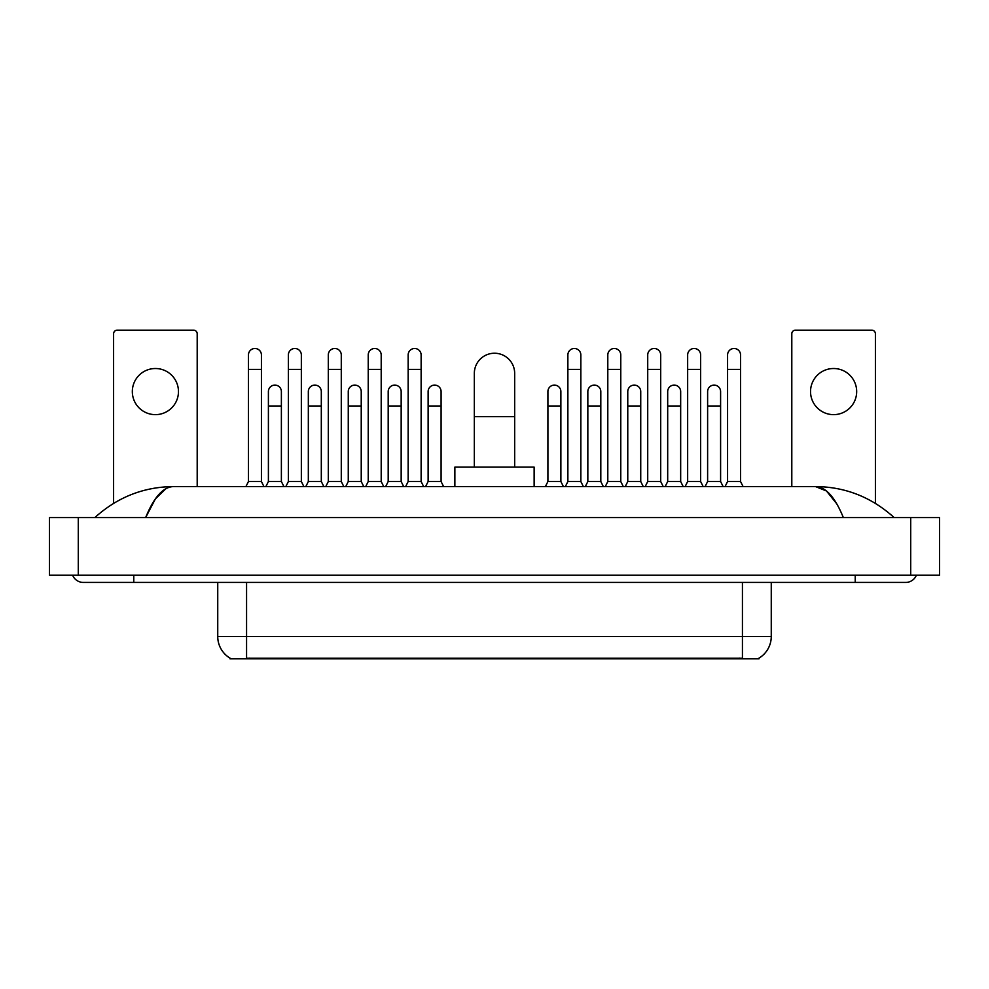 <?xml version="1.0" encoding="UTF-8"?>
<svg xmlns="http://www.w3.org/2000/svg" width="989" height="989" viewBox="0 0 989 989"><rect width="100%" height="100%" fill="white"/><g stroke="black" fill="none" stroke-linecap="round" stroke-linejoin="round"><path stroke-width="1.48" d="M759.008 658.118L759.008 658.822L229.992 658.822L229.992 658.118M230.202 658.241A25.22 25.22 0 0 1 217.741 636.483L246.57 636.483L246.57 658.241L742.43 658.241L742.43 636.483L771.259 636.483L771.259 582.434M217.741 636.483L217.741 582.434M758.798 658.241A25.22 25.22 0 0 0 771.259 636.483M155.397 368.514A23.068 23.068 0 0 0 132.328 391.582A23.068 23.068 0 0 0 155.397 414.638A23.068 23.068 0 0 0 178.465 391.582A23.068 23.068 0 0 0 155.397 368.514M197.194 486.576L197.194 333.775A3.597 3.597 0 0 0 193.597 330.178L117.197 330.178A3.597 3.597 0 0 0 113.599 333.775L113.599 503.364M474.324 467.117L474.324 373.422A20.176 20.176 0 0 1 494.5 353.234A20.176 20.176 0 0 1 514.676 373.422A20.176 20.176 0 0 0 494.5 353.234M514.676 467.117L514.676 373.422M534.134 486.576L534.134 467.117L454.866 467.117L454.866 486.576M245.915 486.576L248.449 481.532L261.417 481.532L263.939 486.576M261.417 481.532L261.417 354.964A6.49 6.49 0 0 0 254.927 348.487A6.49 6.49 0 0 1 255.335 348.499M248.449 481.532L248.449 369.379L261.417 369.379M248.449 369.379L248.449 354.964A6.49 6.49 0 0 1 254.927 348.487M285.846 486.576L288.368 481.532L301.348 481.532L303.87 486.576M301.348 481.532L301.348 354.964A6.49 6.49 0 0 0 294.858 348.487A6.49 6.49 0 0 1 295.266 348.499M288.368 481.532L288.368 369.379L301.348 369.379M288.368 369.379L288.368 354.964A6.49 6.49 0 0 1 294.858 348.487M325.777 486.576L328.299 481.532L341.279 481.532L343.801 486.576M341.279 481.532L341.279 354.964A6.49 6.49 0 0 0 334.789 348.487A6.49 6.49 0 0 1 335.197 348.499M328.299 481.532L328.299 369.379L341.279 369.379M328.299 369.379L328.299 354.964A6.49 6.49 0 0 1 334.789 348.487M365.707 486.576L368.229 481.532L381.198 481.532L383.72 486.576M381.198 481.532L381.198 354.964A6.49 6.49 0 0 0 374.72 348.487A6.49 6.49 0 0 1 375.128 348.499M368.229 481.532L368.229 369.379L381.198 369.379M368.229 369.379L368.229 354.964A6.49 6.49 0 0 1 374.72 348.487M405.638 486.576L408.16 481.532L421.129 481.532L423.651 486.576M421.129 481.532L421.129 354.964A6.49 6.49 0 0 0 414.638 348.487A6.49 6.49 0 0 1 415.046 348.499M408.16 481.532L408.16 369.379L421.129 369.379M408.16 369.379L408.16 354.964A6.49 6.49 0 0 1 414.638 348.487M565.349 486.576L567.871 481.532L580.84 481.532L583.362 486.576M580.84 481.532L580.84 354.964A6.49 6.49 0 0 0 574.362 348.487A6.49 6.49 0 0 1 574.77 348.499M567.871 481.532L567.871 369.379L580.84 369.379M567.871 369.379L567.871 354.964A6.49 6.49 0 0 1 574.362 348.487M605.28 486.576L607.802 481.532L620.771 481.532L623.293 486.576M620.771 481.532L620.771 354.964A6.49 6.49 0 0 0 614.28 348.487A6.49 6.49 0 0 1 614.688 348.499M607.802 481.532L607.802 369.379L620.771 369.379M607.802 369.379L607.802 354.964A6.49 6.49 0 0 1 614.28 348.487M645.199 486.576L647.721 481.532L660.701 481.532L663.223 486.576M660.701 481.532L660.701 354.964A6.49 6.49 0 0 0 654.211 348.487A6.49 6.49 0 0 1 654.619 348.499M647.721 481.532L647.721 369.379L660.701 369.379M647.721 369.379L647.721 354.964A6.49 6.49 0 0 1 654.211 348.487M685.13 486.576L687.652 481.532L700.632 481.532L703.154 486.576M700.632 481.532L700.632 354.964A6.49 6.49 0 0 0 694.142 348.487A6.49 6.49 0 0 1 694.55 348.499M687.652 481.532L687.652 369.379L700.632 369.379M687.652 369.379L687.652 354.964A6.49 6.49 0 0 1 694.142 348.487M725.061 486.576L727.583 481.532L740.551 481.532L743.085 486.576M740.551 481.532L740.551 354.964A6.49 6.49 0 0 0 734.073 348.487A6.49 6.49 0 0 1 734.481 348.499M727.583 481.532L727.583 369.379L740.551 369.379M727.583 369.379L727.583 354.964A6.49 6.49 0 0 1 734.073 348.487M265.88 486.576L268.402 481.532L281.383 481.532L283.905 486.576M281.383 481.532L281.383 391.582A6.49 6.49 0 0 0 275.301 385.104A6.49 6.49 0 0 1 281.383 391.582M268.402 481.532L268.402 405.997L281.383 405.997M268.402 405.997L268.402 391.582A6.49 6.49 0 0 1 275.301 385.104M305.811 486.576L308.333 481.532L321.314 481.532L323.836 486.576M321.314 481.532L321.314 391.582A6.49 6.49 0 0 0 315.231 385.104A6.49 6.49 0 0 1 321.314 391.582M308.333 481.532L308.333 405.997L321.314 405.997M308.333 405.997L308.333 391.582A6.49 6.49 0 0 1 315.231 385.104M345.742 486.576L348.264 481.532L361.232 481.532L363.754 486.576M361.232 481.532L361.232 391.582A6.49 6.49 0 0 0 355.162 385.104A6.49 6.49 0 0 1 361.232 391.582M348.264 481.532L348.264 405.997L361.232 405.997M348.264 405.997L348.264 391.582A6.49 6.49 0 0 1 355.162 385.104M385.673 486.576L388.195 481.532L401.163 481.532L403.685 486.576M401.163 481.532L401.163 391.582A6.49 6.49 0 0 0 395.081 385.104A6.49 6.49 0 0 1 401.163 391.582M388.195 481.532L388.195 405.997L401.163 405.997M388.195 405.997L388.195 391.582A6.49 6.49 0 0 1 395.081 385.104M425.604 486.576L428.126 481.532L441.094 481.532L443.616 486.576M441.094 481.532L441.094 391.582A6.49 6.49 0 0 0 435.012 385.104A6.49 6.49 0 0 1 441.094 391.582M428.126 481.532L428.126 405.997L441.094 405.997M428.126 405.997L428.126 391.582A6.49 6.49 0 0 1 435.012 385.104M545.384 486.576L547.906 481.532L560.874 481.532L563.396 486.576M560.874 481.532L560.874 391.582A6.49 6.49 0 0 0 554.804 385.104A6.49 6.49 0 0 1 560.874 391.582M547.906 481.532L547.906 405.997L560.874 405.997M547.906 405.997L547.906 391.582A6.49 6.49 0 0 1 554.804 385.104M585.315 486.576L587.837 481.532L600.805 481.532L603.327 486.576M600.805 481.532L600.805 391.582A6.49 6.49 0 0 0 594.723 385.104A6.49 6.49 0 0 1 600.805 391.582M587.837 481.532L587.837 405.997L600.805 405.997M587.837 405.997L587.837 391.582A6.49 6.49 0 0 1 594.723 385.104M625.246 486.576L627.768 481.532L640.736 481.532L643.258 486.576M640.736 481.532L640.736 391.582A6.49 6.49 0 0 0 634.654 385.104A6.49 6.49 0 0 1 640.736 391.582M627.768 481.532L627.768 405.997L640.736 405.997M627.768 405.997L627.768 391.582A6.49 6.49 0 0 1 634.654 385.104M665.164 486.576L667.686 481.532L680.667 481.532L683.189 486.576M680.667 481.532L680.667 391.582A6.49 6.49 0 0 0 674.585 385.104A6.49 6.49 0 0 1 680.667 391.582M667.686 481.532L667.686 405.997L680.667 405.997M667.686 405.997L667.686 391.582A6.49 6.49 0 0 1 674.585 385.104M705.095 486.576L707.617 481.532L720.598 481.532L723.12 486.576M720.598 481.532L720.598 391.582A6.49 6.49 0 0 0 714.515 385.104A6.49 6.49 0 0 1 720.598 391.582M707.617 481.532L707.617 405.997L720.598 405.997M707.617 405.997L707.617 391.582A6.49 6.49 0 0 1 714.515 385.104M833.603 368.514A23.068 23.068 0 0 0 810.535 391.582A23.068 23.068 0 0 0 833.603 414.638A23.068 23.068 0 0 0 856.672 391.582A23.068 23.068 0 0 0 833.603 368.514M875.401 503.364L875.401 333.775A3.597 3.597 0 0 0 871.804 330.178L795.403 330.178A3.597 3.597 0 0 0 791.806 333.775L791.806 486.576M133.775 575.227L133.775 582.434L905.677 582.434A11.534 11.534 0 0 0 916.37 575.227A11.534 11.534 0 0 1 905.677 582.434A11.534 11.534 0 0 0 916.37 575.227A11.534 11.534 0 0 1 905.677 582.434M72.63 575.227A11.534 11.534 0 0 0 83.323 582.434A11.534 11.534 0 0 1 72.63 575.227A11.534 11.534 0 0 0 83.323 582.434L133.775 582.434M843.345 517.568C835.075 497.207 825.79 486.885 815.48 486.576L173.52 486.576C163.21 486.885 153.925 497.207 145.655 517.568L155.36 498.926L166.028 488.603M78.279 517.568L939.55 517.568L939.55 575.227L49.45 575.227L49.45 517.568L78.279 517.568L78.279 575.227M939.55 517.568L939.55 575.227M891.695 515.343L894.143 517.568C871.457 497.133 845.236 486.798 815.48 486.576L826.458 490.964L836.743 503.797M97.305 515.343L94.857 517.568C117.431 497.183 143.652 486.848 173.52 486.576M739.549 658.822L739.549 658.118M249.451 658.822L249.451 658.118M246.57 582.434L246.57 636.483L742.43 636.483L742.43 582.434M474.324 416.666L514.676 416.666M855.225 575.227L855.225 582.434M910.721 517.568L910.721 575.227"/></g></svg>
